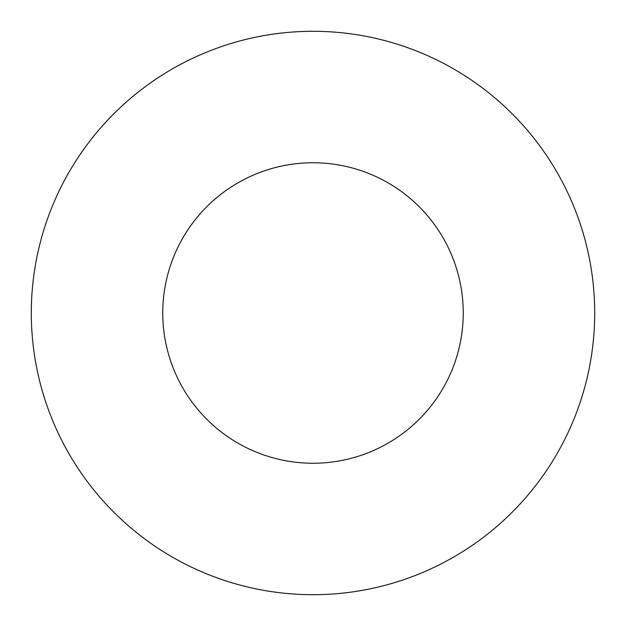 <?xml version="1.0" encoding="UTF-8"?>
<svg xmlns="http://www.w3.org/2000/svg" width="626" height="626" viewBox="0 0 626 626"><rect width="100%" height="100%" fill="white"/><g stroke="black" fill="none" stroke-linecap="round" stroke-linejoin="round"><path stroke-width="0.47" stroke-dasharray="3.13 2.35" d="M463.24 313A150.24 150.24 0 0 0 313 162.76A150.24 150.24 0 0 0 162.76 313A150.24 150.24 0 0 0 313 463.24A150.24 150.24 0 0 0 463.24 313M594.7 313A281.7 281.7 0 0 0 313 31.3A281.7 281.7 0 0 0 31.3 313A281.7 281.7 0 0 0 313 594.7A281.7 281.7 0 0 0 594.7 313"/><path stroke-width="0.94" d="M463.24 313A150.24 150.24 0 0 0 313 162.76A150.24 150.24 0 0 0 162.76 313A150.24 150.24 0 0 0 313 463.24A150.24 150.24 0 0 0 463.24 313M594.7 313A281.7 281.7 0 0 0 313 31.3A281.7 281.7 0 0 0 31.3 313A281.7 281.7 0 0 0 313 594.7A281.7 281.7 0 0 0 594.7 313"/></g></svg>
